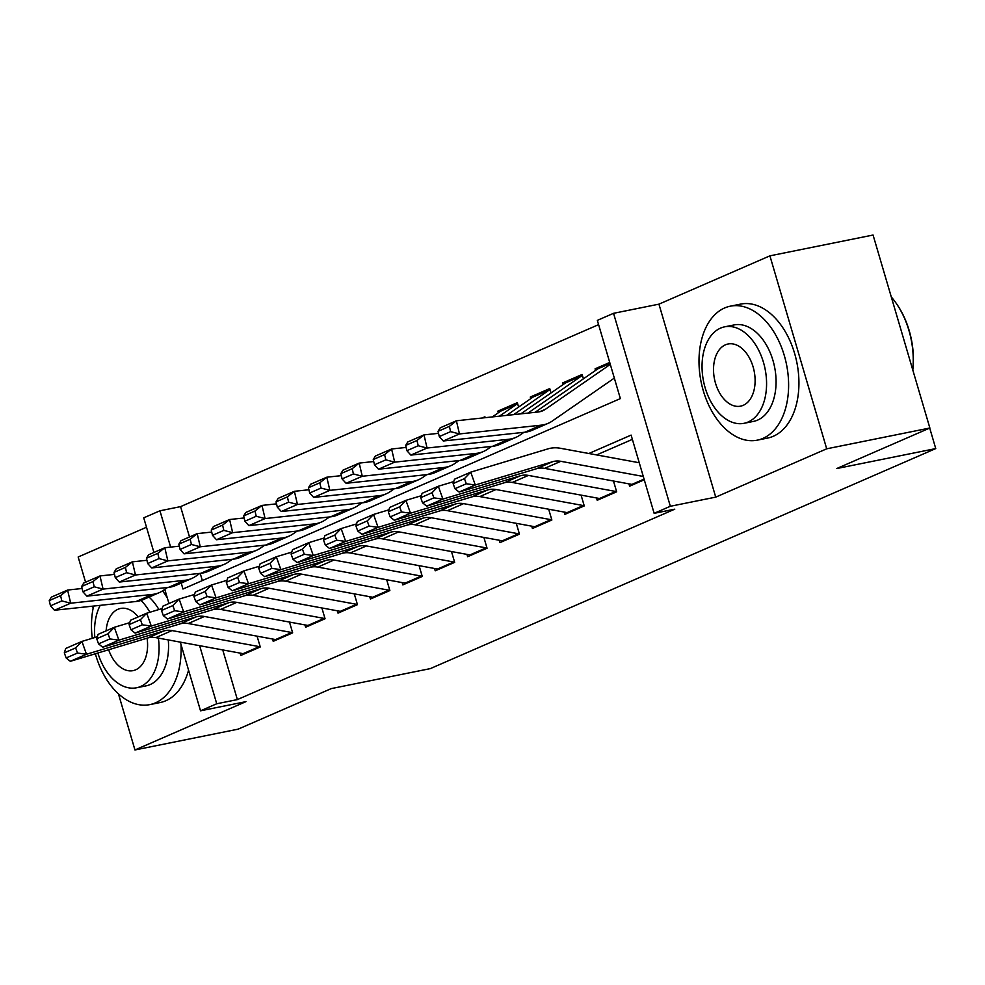 <?xml version="1.0" encoding="UTF-8"?>
<svg xmlns="http://www.w3.org/2000/svg" width="985" height="985" viewBox="0 0 985 985"><rect width="100%" height="100%" fill="white"/><g stroke="black" fill="none" stroke-linecap="round" stroke-linejoin="round"><path stroke-width="1.48" d="M181.215 583.071L182.964 589.018L620.365 398.593L597.341 320.371L613.544 313.316L670.342 506.278L654.138 513.333L631.114 435.099L588.858 453.506M658.94 304.156L715.726 497.129L826.698 448.815L929.865 428.007L873.067 235.033L769.913 255.841L658.94 304.156L613.544 313.316M146.506 527.246L78.16 556.993L85.584 582.221M153.931 552.462L143.736 517.839L159.939 510.796L170.627 547.106M598.597 324.644L180.575 506.622L159.939 510.796M826.698 448.815L769.913 255.841M92.627 606.157L93.181 608.016M118.434 693.822L134.957 749.967L245.93 701.652L200.534 710.813L180.317 642.134M929.865 428.007L836.708 468.552L935.75 448.581L430.31 668.618L331.268 688.601L238.124 729.159L134.957 749.967M628.935 483.857L629.624 486.171L644.264 479.793M596.541 497.954L597.218 500.281L616.659 491.81L613.483 481.012M564.134 512.065L564.824 514.379L584.265 505.921L581.076 495.123M531.74 526.162L532.417 528.489L551.859 520.018L548.682 509.22M499.333 540.273L500.023 542.587L519.464 534.129L516.275 523.331M466.939 554.383L467.616 556.697L487.058 548.239L483.881 537.428M434.533 568.48L435.222 570.808L454.664 562.337L451.487 551.538M402.139 582.591L402.816 584.905L422.257 576.447L419.081 565.649M369.732 596.688L370.422 599.015L389.863 590.557L386.686 579.746M337.338 610.798L338.015 613.126L357.457 604.655L354.28 593.856M304.931 624.909L305.621 627.223L325.062 618.765L321.886 607.967M272.537 639.006L273.214 641.333L292.656 632.862L289.479 622.064M485.186 417.689L484.928 416.79L482.071 418.022M502.128 410.289L497.881 411.139L517.322 402.68L518.615 407.051M534.535 396.179L530.287 397.041L549.729 388.57L551.009 392.941M566.929 382.082L562.681 382.931L582.123 374.472L583.415 378.843M180.575 506.622L189.502 536.973M200.214 573.356L202.344 580.584M498.361 412.752L497.881 411.139M530.755 398.642L530.287 397.041M563.161 384.544L562.681 382.931M595.556 370.434L595.088 368.821L609.727 362.455M222.745 649.928L237.373 699.596L674.774 509.171L654.138 513.333M632.37 439.372L596.639 454.935M240.131 653.117L240.82 655.431L260.262 646.973L257.085 636.175M935.75 448.581L929.717 428.069M715.726 497.129L670.342 506.278M237.373 699.596L216.737 703.758L200.534 710.813M168.952 603.522L164.803 589.387M199.635 645.68L216.737 703.758M599.336 367.971L595.088 368.821M244.477 653.843A19.134 14.603 -113.5 0 1 243.11 653.658L155.802 637.627A27.334 20.857 66.5 0 0 147.639 638.009L70.292 661.317L86.483 654.262L77.483 653.03L75.648 647.896L64.308 652.833L66.143 657.968L77.483 653.03M64.308 652.833L65.712 648.462L81.915 641.407L97.343 636.766M75.648 647.896L81.915 641.407L86.483 654.262L163.842 630.966A27.334 20.857 66.5 0 1 172.006 630.572L259.314 646.616A19.134 14.603 -113.5 0 0 260.188 646.739M66.143 657.968L70.292 661.317M82.124 588.488L67.596 590.052L70.674 603.202L152.293 594.435A41.001 31.286 66.5 0 0 159.41 592.564A41.001 31.286 66.5 0 0 163.498 590.286L167.549 587.491M61.821 600.912L60.59 595.642L49.25 600.579L50.481 605.849L61.821 600.912L70.674 603.202L54.471 610.257L136.102 601.49A41.001 31.286 66.5 0 0 143.219 599.619L159.41 592.564M49.25 600.579L51.392 597.107L67.596 590.052L60.59 595.642M54.471 610.257L50.481 605.849M114.383 573.812A68.334 43.586 -101.4 0 0 113.177 574.526M93.6 606.058A68.334 43.586 -101.4 0 0 92.27 638.292M95.36 653.757A68.334 43.586 -101.4 0 0 149.806 704.62A68.334 43.586 -101.4 0 0 155.482 702.834A68.334 43.586 -101.4 0 0 180.981 644.362M149.806 704.62L160.124 702.539A68.334 43.586 -101.4 0 0 165.8 700.754A68.334 43.586 -101.4 0 0 188.566 670.145M168.287 639.918A49.201 31.385 78.6 0 1 150.114 684.575A49.201 31.385 78.6 0 1 146.026 685.868L136.533 687.776A49.201 31.385 -101.4 0 0 140.621 686.496A49.201 31.385 -101.4 0 0 158.376 638.095M100.211 605.344A49.201 31.385 -101.4 0 0 94.843 637.517M97.872 653.006A49.201 31.385 -101.4 0 0 136.533 687.776M108.658 649.755A31.705 20.229 -101.4 0 0 133.073 670.637A31.705 20.229 -101.4 0 0 135.708 669.8A31.705 20.229 -101.4 0 0 147.085 638.182M138.257 616.881A31.705 20.229 -101.4 0 0 120.539 608.471A31.705 20.229 -101.4 0 0 117.904 609.309A31.705 20.229 -101.4 0 0 106.121 630.868M149.868 612.251A49.201 31.385 -101.4 0 0 141.064 600.431M149.043 597.082A49.201 31.385 78.6 0 1 158.905 609.53M167.327 597.969A68.334 43.586 -101.4 0 0 162.611 590.877M724.615 307.973A68.334 43.586 -101.4 0 0 702.096 386.317A68.334 43.586 -101.4 0 0 757.317 440.147A68.334 43.586 -101.4 0 0 762.993 438.362A68.334 43.586 -101.4 0 0 785.513 360.005A68.334 43.586 -101.4 0 0 730.291 306.187A68.334 43.586 -101.4 0 0 724.615 307.973M757.317 440.147L767.635 438.066A68.334 43.586 -101.4 0 0 773.311 436.269A68.334 43.586 -101.4 0 0 795.831 357.924A68.334 43.586 -101.4 0 0 740.609 304.106L730.291 306.187M724.578 326.848L734.071 324.939A49.201 31.385 78.6 0 1 773.841 363.687A49.201 31.385 78.6 0 1 757.613 420.102A49.201 31.385 78.6 0 1 753.537 421.395L744.044 423.304A49.201 31.385 -101.4 0 0 748.132 422.011A49.201 31.385 -101.4 0 0 764.348 365.607A49.201 31.385 -101.4 0 0 724.578 326.848A49.201 31.385 -101.4 0 0 720.503 328.14A49.201 31.385 -101.4 0 0 704.275 384.556A49.201 31.385 -101.4 0 0 744.044 423.304M743.219 405.327A31.705 20.229 -101.4 0 0 753.673 368.969A31.705 20.229 -101.4 0 0 728.038 343.999A31.705 20.229 -101.4 0 0 725.416 344.836A31.705 20.229 -101.4 0 0 714.962 381.183A31.705 20.229 -101.4 0 0 740.585 406.152A31.705 20.229 -101.4 0 0 743.219 405.327M912.738 369.806A68.334 43.586 -101.4 0 0 896.251 303.368A68.334 43.586 -101.4 0 0 891.302 296.99M896.251 303.368L896.818 304.193A66.697 42.54 78.6 0 1 912.799 370.028M276.883 639.733A19.134 14.603 -113.5 0 1 275.517 639.561L188.209 623.517A27.334 20.857 66.5 0 0 180.033 623.911L102.686 647.207L118.889 640.151L109.877 638.933L108.055 633.786L96.715 638.723L98.537 643.87L109.877 638.933M96.715 638.723L98.118 634.352L114.322 627.297L129.749 622.655M108.055 633.786L114.322 627.297L118.889 640.151L196.237 616.856A27.334 20.857 66.5 0 1 204.412 616.475L291.708 632.505A19.134 14.603 -113.5 0 0 292.594 632.641M98.537 643.87L102.686 647.207M309.278 625.635A19.134 14.603 -113.5 0 1 307.911 625.45L220.603 609.419A27.334 20.857 66.5 0 0 212.44 609.801L135.093 633.109L151.284 626.054L142.283 624.822L140.449 619.676L129.109 624.613L130.943 629.76L142.283 624.822M129.109 624.613L130.512 620.255L146.716 613.199L162.143 608.545M140.449 619.676L146.716 613.199L151.284 626.054L228.643 602.746A27.334 20.857 66.5 0 1 236.806 602.364L324.114 618.395A19.134 14.603 -113.5 0 0 324.988 618.531M130.943 629.76L135.093 633.109M341.684 611.525A19.134 14.603 -113.5 0 1 340.317 611.34L253.01 595.309A27.334 20.857 66.5 0 0 244.834 595.703L167.487 618.999L183.69 611.944L174.677 610.712L172.855 605.578L161.515 610.515L163.338 615.65L174.677 610.712M161.515 610.515L162.919 606.144L179.122 599.089L194.55 594.447M172.855 605.578L179.122 599.089L183.69 611.944L261.037 588.648A27.334 20.857 66.5 0 1 269.2 588.254L356.508 604.298A19.134 14.603 -113.5 0 0 357.395 604.421M163.338 615.65L167.487 618.999M374.078 597.415A19.134 14.603 -113.5 0 1 372.712 597.242L285.404 581.212A27.334 20.857 66.5 0 0 277.241 581.593L199.893 604.888L216.084 597.846L207.084 596.615L205.249 591.468L193.91 596.405L195.744 601.552L207.084 596.615M193.91 596.405L195.313 592.034L211.516 584.991L226.944 580.337M205.249 591.468L211.516 584.991L216.084 597.846L293.444 574.538A27.334 20.857 66.5 0 1 301.607 574.156L388.915 590.187A19.134 14.603 -113.5 0 0 389.789 590.323M195.744 601.552L199.893 604.888M114.519 574.378L99.99 575.942L103.068 589.104L184.7 580.325A41.001 31.286 66.5 0 0 191.816 578.454A41.001 31.286 66.5 0 0 195.904 576.176L199.943 573.381M94.228 586.801L92.996 581.544L81.644 586.481L82.888 591.739L94.228 586.801L103.068 589.104L86.877 596.147L168.497 587.38A41.001 31.286 66.5 0 0 175.613 585.509L191.816 578.454M81.644 586.481L83.787 582.997L99.99 575.942L92.996 581.544M86.877 596.147L82.888 591.739M146.925 560.28L132.384 561.844L135.474 574.994L217.094 566.227A41.001 31.286 66.5 0 0 224.211 564.356A41.001 31.286 66.5 0 0 228.298 562.078L232.349 559.271M126.622 572.691L125.391 567.434L114.051 572.371L115.282 577.629L126.622 572.691L135.474 574.994L119.271 582.049L200.903 573.282A41.001 31.286 66.5 0 0 208.02 571.399L224.211 564.356M114.051 572.371L116.193 568.887L132.384 561.844L125.391 567.434M119.271 582.049L115.282 577.629M179.319 546.17L164.791 547.734L167.869 560.884L249.5 552.117A41.001 31.286 66.5 0 0 256.617 550.246A41.001 31.286 66.5 0 0 260.705 547.968L264.743 545.173M159.028 558.593L157.797 553.324L146.445 558.261L147.688 563.531L159.028 558.593L167.869 560.884L151.678 567.939L233.297 559.172A41.001 31.286 66.5 0 0 240.414 557.301L256.617 550.246M146.445 558.261L148.587 554.789L164.791 547.734L157.797 553.324M151.678 567.939L147.688 563.531M211.726 532.072L197.185 533.624L200.275 546.786L281.895 538.019A41.001 31.286 66.5 0 0 289.011 536.135A41.001 31.286 66.5 0 0 293.099 533.858L297.15 531.063M191.422 544.483L190.191 539.226L178.851 544.163L180.083 549.421L191.422 544.483L200.275 546.786L184.072 553.841L265.704 545.062A41.001 31.286 66.5 0 0 272.82 543.191L289.011 536.135M178.851 544.163L180.994 540.679L197.185 533.624L190.191 539.226M184.072 553.841L180.083 549.421M406.485 583.317A19.134 14.603 -113.5 0 1 405.118 583.132L317.81 567.101A27.334 20.857 66.5 0 0 309.635 567.483L232.288 590.791L248.491 583.736L239.478 582.504L237.656 577.37L226.316 582.307L228.138 587.442L239.478 582.504M226.316 582.307L227.72 577.936L243.923 570.881L259.35 566.24M237.656 577.37L243.923 570.881L248.491 583.736L325.838 560.44A27.334 20.857 66.5 0 1 334.001 560.046L421.309 576.077A19.134 14.603 -113.5 0 0 422.196 576.213M228.138 587.442L232.288 590.791M244.12 517.962L229.591 519.526L232.669 532.676L314.301 523.909A41.001 31.286 66.5 0 0 321.418 522.038A41.001 31.286 66.5 0 0 325.506 519.76L329.544 516.953M223.829 530.373L222.585 525.116L211.246 530.053L212.489 535.311L223.829 530.373L232.669 532.676L216.478 539.731L298.098 530.964A41.001 31.286 66.5 0 0 305.215 529.093L321.418 522.038M211.246 530.053L213.388 526.581L229.591 519.526L222.585 525.116M216.478 539.731L212.489 535.311M438.879 569.207A19.134 14.603 -113.5 0 1 437.512 569.034L350.204 552.991A27.334 20.857 66.5 0 0 342.041 553.385L264.694 576.681L280.885 569.625L271.885 568.407L270.05 563.26L258.71 568.197L260.545 573.332L271.885 568.407M258.71 568.197L260.114 563.826L276.317 556.771L291.745 552.129M270.05 563.26L276.317 556.771L280.885 569.625L358.244 546.33A27.334 20.857 66.5 0 1 366.408 545.936L453.716 561.979A19.134 14.603 -113.5 0 0 454.59 562.115M260.545 573.332L264.694 576.681M276.526 503.852L261.985 505.416L265.076 518.566L346.695 509.799A41.001 31.286 66.5 0 0 353.812 507.928A41.001 31.286 66.5 0 0 357.9 505.65L361.951 502.855M256.223 516.275L254.992 511.006L243.652 515.943L244.883 521.213L256.223 516.275L265.076 518.566L248.873 525.621L330.504 516.854A41.001 31.286 66.5 0 0 337.621 514.983L353.812 507.928M243.652 515.943L245.794 512.471L261.985 505.416L254.992 511.006M248.873 525.621L244.883 521.213M471.286 555.109A19.134 14.603 -113.5 0 1 469.919 554.924L382.611 538.894A27.334 20.857 66.5 0 0 374.435 539.275L297.088 562.583L313.292 555.528L304.279 554.296L302.457 549.15L291.117 554.087L292.939 559.234L304.279 554.296M291.117 554.087L292.52 549.729L308.724 542.673L324.139 538.019M302.457 549.15L308.724 542.673L313.292 555.528L390.639 532.22A27.334 20.857 66.5 0 1 398.802 531.838L486.11 547.869A19.134 14.603 -113.5 0 0 486.996 548.005M292.939 559.234L297.088 562.583M308.921 489.754L294.392 491.306L297.47 504.468L379.102 495.701A41.001 31.286 66.5 0 0 386.219 493.83A41.001 31.286 66.5 0 0 390.306 491.552L394.345 488.745M288.63 502.165L287.386 496.908L276.046 501.845L277.29 507.103L288.63 502.165L297.47 504.468L281.279 511.523L362.899 502.756A41.001 31.286 66.5 0 0 370.015 500.873L386.219 493.83M276.046 501.845L278.189 498.361L294.392 491.306L287.386 496.908M281.279 511.523L277.29 507.103M503.68 540.999A19.134 14.603 -113.5 0 1 502.313 540.814L415.005 524.783A27.334 20.857 66.5 0 0 406.842 525.177L329.495 548.473L345.686 541.418L336.685 540.186L334.851 535.052L323.511 539.989L325.346 545.124L336.685 540.186M323.511 539.989L324.915 535.618L341.118 528.563L356.545 523.921M334.851 535.052L341.118 528.563L345.686 541.418L423.033 518.122A27.334 20.857 66.5 0 1 431.208 517.728L518.516 533.771A19.134 14.603 -113.5 0 0 519.39 533.895M325.346 545.124L329.495 548.473M341.327 475.644L326.786 477.208L329.877 490.358L411.496 481.591A41.001 31.286 66.5 0 0 418.613 479.72A41.001 31.286 66.5 0 0 422.7 477.442L426.751 474.647M321.024 488.067L319.793 482.798L308.453 487.735L309.684 493.005L321.024 488.067L329.877 490.358L313.673 497.413L395.305 488.646A41.001 31.286 66.5 0 0 402.409 486.775L418.613 479.72M308.453 487.735L310.595 484.263L326.786 477.208L319.793 482.798M313.673 497.413L309.684 493.005M536.086 526.889A19.134 14.603 -113.5 0 1 534.72 526.716L447.412 510.673A27.334 20.857 66.5 0 0 439.236 511.067L361.889 534.362L378.092 527.32L369.079 526.088L367.257 520.942L355.917 525.879L357.74 531.026L369.079 526.088M355.917 525.879L357.321 521.508L373.524 514.465L388.94 509.811M367.257 520.942L373.524 514.465L378.092 527.32L455.439 504.012A27.334 20.857 66.5 0 1 463.603 503.63L550.91 519.661A19.134 14.603 -113.5 0 0 551.797 519.797M357.74 531.026L361.889 534.362M517.605 403.628A19.134 14.603 66.5 0 0 516.891 404.072L499.444 416.162M373.721 461.534L359.193 463.098L362.271 476.26L443.903 467.481A41.001 31.286 66.5 0 0 451.019 465.61A41.001 31.286 66.5 0 0 455.107 463.332L459.145 460.537M353.43 473.957L352.187 468.7L340.847 473.637L342.09 478.895L353.43 473.957L362.271 476.26L346.08 483.303L427.699 474.536A41.001 31.286 66.5 0 0 434.816 472.665L451.019 465.61M517.581 403.542L502.609 410.068A19.134 14.603 66.5 0 0 500.7 411.127L492.328 416.926M340.847 473.637L342.989 470.153L359.193 463.098L352.187 468.7M346.08 483.303L342.09 478.895M568.48 512.791A19.134 14.603 -113.5 0 1 567.114 512.606L479.806 496.575A27.334 20.857 66.5 0 0 471.643 496.957L394.296 520.265L410.486 513.21L401.486 511.978L399.651 506.832L388.312 511.769L390.146 516.916L401.486 511.978M388.312 511.769L389.715 507.41L405.918 500.355L421.346 495.714M399.651 506.832L405.918 500.355L410.486 513.21L487.834 489.914A27.334 20.857 66.5 0 1 496.009 489.52L583.317 505.551A19.134 14.603 -113.5 0 0 584.191 505.687M390.146 516.916L394.296 520.265M549.999 389.518A19.134 14.603 66.5 0 0 549.298 389.974L513.665 414.636M406.128 447.436L391.587 449L394.677 462.15L476.297 453.383A41.001 31.286 66.5 0 0 483.413 451.512A41.001 31.286 66.5 0 0 487.501 449.234L491.552 446.427M385.825 459.847L384.593 454.59L373.253 459.527L374.485 464.785L385.825 459.847L394.677 462.15L378.474 469.205L460.106 460.438A41.001 31.286 66.5 0 0 467.21 458.567L483.413 451.512M549.975 389.444L535.003 395.958A19.134 14.603 66.5 0 0 533.094 397.029L506.549 415.399M373.253 459.527L375.396 456.043L391.587 449L384.593 454.59M378.474 469.205L374.485 464.785M600.887 498.681A19.134 14.603 -113.5 0 1 599.52 498.508L512.212 482.465A27.334 20.857 66.5 0 0 504.037 482.859L426.69 506.155L442.893 499.099L433.88 497.868L432.058 492.734L420.718 497.671L422.54 502.806L433.88 497.868M420.718 497.671L422.122 493.3L438.325 486.245L453.74 481.603M432.058 492.734L438.325 486.245L442.893 499.099L520.24 475.804A27.334 20.857 66.5 0 1 528.403 475.41L615.711 491.453A19.134 14.603 -113.5 0 0 616.598 491.577M422.54 502.806L426.69 506.155M582.406 375.42A19.134 14.603 66.5 0 0 581.692 375.864L527.898 413.109M438.522 433.326L423.993 434.89L427.071 448.04L508.703 439.273A41.001 31.286 66.5 0 0 515.82 437.402A41.001 31.286 66.5 0 0 519.908 435.124L523.946 432.329M418.231 445.749L416.987 440.48L405.648 445.417L406.891 450.687L418.231 445.749L427.071 448.04L410.88 455.095L492.5 446.328A41.001 31.286 66.5 0 0 499.617 444.457L515.82 437.402M582.381 375.334L567.409 381.86A19.134 14.603 66.5 0 0 565.501 382.919L520.782 413.872M405.648 445.417L407.79 441.945L423.993 434.89L416.987 440.48M410.88 455.095L406.891 450.687M633.281 484.583A19.134 14.603 -113.5 0 1 631.914 484.398L544.606 468.367A27.334 20.857 66.5 0 0 536.443 468.749L459.096 492.057L475.287 485.002L466.287 483.77L464.452 478.624L453.112 483.561L454.947 488.708L466.287 483.77M453.112 483.561L454.516 479.202L470.719 472.147L548.066 448.84A41.001 31.286 -113.5 0 1 560.317 448.261L639.253 462.753M464.452 478.624L470.719 472.147L475.287 485.002L552.634 461.694A27.334 20.857 66.5 0 1 560.81 461.312L643.279 476.457M454.947 488.708L459.096 492.057M610.306 364.388L545.481 409.243A27.334 20.857 -113.5 0 1 542.76 410.77A27.334 20.857 -113.5 0 1 538.019 412.013L456.387 420.78L459.478 433.942L541.097 425.175A41.001 31.286 66.5 0 0 548.214 423.304A41.001 31.286 66.5 0 0 552.302 421.026L614.332 378.092M450.625 431.639L449.394 426.382L438.054 431.319L439.285 436.577L450.625 431.639L459.478 433.942L443.275 440.997L524.906 432.218A41.001 31.286 66.5 0 0 532.011 430.346L548.214 423.304M609.986 363.317L599.803 367.75A19.134 14.603 66.5 0 0 597.895 368.809L535.015 412.333M438.054 431.319L440.196 427.835L456.387 420.78L449.394 426.382M443.275 440.997L439.285 436.577M155.802 637.627L172.006 630.572M147.639 638.009L163.842 630.966M243.11 653.658L259.314 646.616M152.293 594.435L136.102 601.49M188.209 623.517L204.412 616.475M180.033 623.911L196.237 616.856M275.517 639.561L291.708 632.505M220.603 609.419L236.806 602.364M212.44 609.801L228.643 602.746M307.911 625.45L324.114 618.395M253.01 595.309L269.2 588.254M244.834 595.703L261.037 588.648M340.317 611.34L356.508 604.298M285.404 581.212L301.607 574.156M277.241 581.593L293.444 574.538M372.712 597.242L388.915 590.187M184.7 580.325L168.497 587.38M217.094 566.227L200.903 573.282M249.5 552.117L233.297 559.172M281.895 538.019L265.704 545.062M317.81 567.101L334.001 560.046M309.635 567.483L325.838 560.44M405.118 583.132L421.309 576.077M314.301 523.909L298.098 530.964M350.204 552.991L366.408 545.936M342.041 553.385L358.244 546.33M437.512 569.034L453.716 561.979M346.695 509.799L330.504 516.854M382.611 538.894L398.802 531.838M374.435 539.275L390.639 532.22M469.919 554.924L486.11 547.869M379.102 495.701L362.899 502.756M415.005 524.783L431.208 517.728M406.842 525.177L423.033 518.122M502.313 540.814L518.516 533.771M411.496 481.591L395.305 488.646M447.412 510.673L463.603 503.63M439.236 511.067L455.439 504.012M534.72 526.716L550.91 519.661M443.903 467.481L427.699 474.536M516.891 404.072L500.7 411.127M479.806 496.575L496.009 489.52M471.643 496.957L487.834 489.914M567.114 512.606L583.317 505.551M476.297 453.383L460.106 460.438M549.298 389.974L533.094 397.029M512.212 482.465L528.403 475.41M504.037 482.859L520.24 475.804M599.52 498.508L615.711 491.453M508.703 439.273L492.5 446.328M581.692 375.864L565.501 382.919M544.606 468.367L560.81 461.312M536.443 468.749L552.634 461.694M631.914 484.398L644.067 479.104M545.481 409.243L539.792 411.73M541.097 425.175L524.906 432.218M610.047 363.527L597.895 368.809"/></g></svg>
